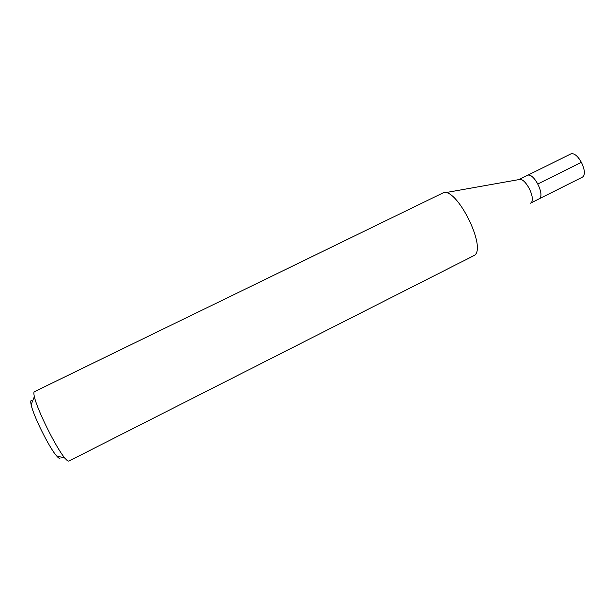 <?xml version="1.0" encoding="UTF-8"?>
<svg xmlns="http://www.w3.org/2000/svg" width="615" height="615" viewBox="0 0 615 615"><rect width="100%" height="100%" fill="white"/><g stroke="black" fill="none" stroke-linecap="round" stroke-linejoin="round"><path stroke-width="0.92" d="M530.476 203.181L582.105 177.312C589.416 173.691 577.301 149.952 570.32 154.204L527.147 175.483C533.459 171.554 545.69 195.585 539.048 198.876L539.048 198.876C545.69 195.585 533.459 171.554 527.147 175.483L526.778 175.706M444.76 192.772L518.776 179.618C525.102 176.336 536.903 200.021 530.507 203.158M473.619 255.771C488.418 249.982 455.884 184.661 442.446 193.179L34.409 391.686C33.71 392.039 33.702 393.677 34.363 396.613C36.892 409.283 56.357 448.458 64.929 458.129C66.789 460.351 68.081 461.342 68.803 461.104L473.619 255.771M31.649 400.373C30.658 400.242 30.489 401.68 31.134 404.67C33.172 415.409 49.223 447.72 56.549 455.838C58.141 457.691 59.263 458.536 59.916 458.352M581.552 162.268L537.917 183.939M518.745 179.626L527.147 175.483M56.549 455.838L64.929 458.129M31.134 404.67L34.363 396.613"/></g></svg>
